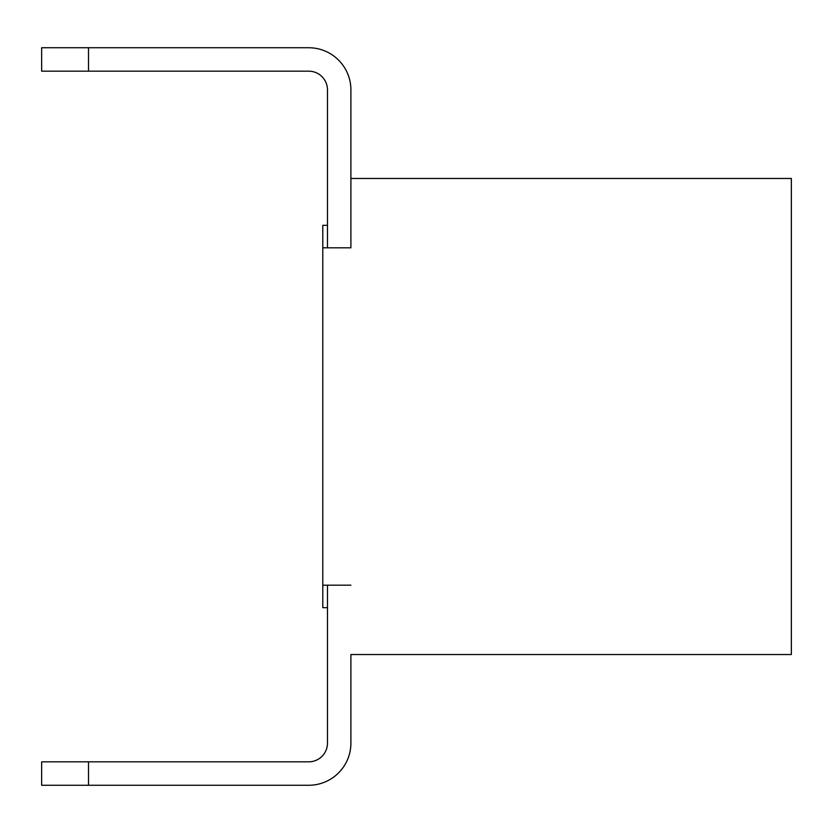 <?xml version="1.0" encoding="UTF-8"?>
<svg xmlns="http://www.w3.org/2000/svg" width="833" height="833" viewBox="0 0 833 833"><rect width="100%" height="100%" fill="white"/><g stroke="black" fill="none" stroke-linecap="round" stroke-linejoin="round"><path stroke-width="1.25" d="M327.473 585.183L327.473 743.088A18.742 18.742 0 0 1 308.731 761.831L88.506 761.831L88.506 785.259L308.731 785.259A42.171 42.171 0 0 0 350.901 743.088L350.901 654.53L791.35 654.53L791.35 178.47L350.901 178.47L350.901 247.817L350.901 89.912A42.171 42.171 0 0 0 308.731 47.741L88.506 47.741L308.731 47.741M350.901 654.53L350.901 743.088M350.901 247.817L322.788 247.817L322.788 225.327L327.473 225.327M350.901 585.183L322.788 585.183L322.788 247.817M308.731 71.169A18.742 18.742 0 0 1 327.473 89.912A18.742 18.742 0 0 0 308.731 71.169A18.742 18.742 0 0 1 327.473 89.912A18.742 18.742 0 0 0 308.731 71.169A18.742 18.742 0 0 1 327.473 89.912A18.742 18.742 0 0 0 308.731 71.169A18.742 18.742 0 0 1 327.473 89.912A18.742 18.742 0 0 0 308.731 71.169A18.742 18.742 0 0 1 327.473 89.912A18.742 18.742 0 0 0 308.731 71.169A18.742 18.742 0 0 1 327.473 89.912A18.742 18.742 0 0 0 308.731 71.169A18.742 18.742 0 0 1 327.473 89.912A18.742 18.742 0 0 0 308.731 71.169A18.742 18.742 0 0 1 327.473 89.912A18.742 18.742 0 0 0 308.731 71.169A18.742 18.742 0 0 1 327.473 89.912A18.742 18.742 0 0 0 308.731 71.169L41.65 71.169L41.65 47.741L88.506 47.741L88.506 71.169M350.901 178.47L350.901 89.912M327.473 247.817L327.473 89.912M88.506 761.831L41.65 761.831L41.65 785.259L308.731 785.259M327.473 743.088A18.742 18.742 0 0 1 308.731 761.831A18.742 18.742 0 0 0 327.473 743.088A18.742 18.742 0 0 1 308.731 761.831A18.742 18.742 0 0 0 327.473 743.088A18.742 18.742 0 0 1 308.731 761.831A18.742 18.742 0 0 0 327.473 743.088A18.742 18.742 0 0 1 308.731 761.831A18.742 18.742 0 0 0 327.473 743.088A18.742 18.742 0 0 1 308.731 761.831A18.742 18.742 0 0 0 327.473 743.088A18.742 18.742 0 0 1 308.731 761.831A18.742 18.742 0 0 0 327.473 743.088A18.742 18.742 0 0 1 308.731 761.831A18.742 18.742 0 0 0 327.473 743.088A18.742 18.742 0 0 1 308.731 761.831A18.742 18.742 0 0 0 327.473 743.088A18.742 18.742 0 0 1 308.731 761.831M327.473 607.673L322.788 607.673L322.788 585.183"/></g></svg>
